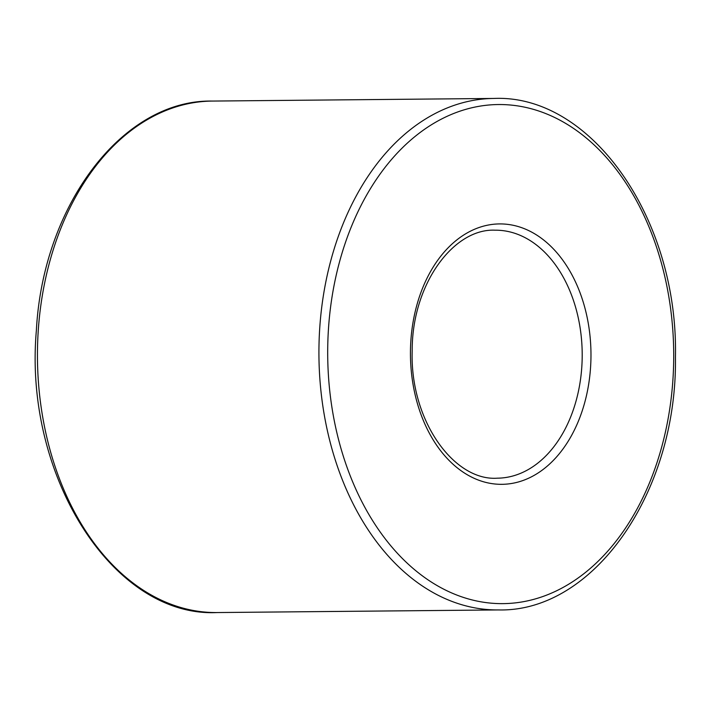 <?xml version="1.0" encoding="UTF-8"?>
<svg xmlns="http://www.w3.org/2000/svg" width="711" height="711" viewBox="0 0 711 711"><rect width="100%" height="100%" fill="white"/><g stroke="black" fill="none" stroke-linecap="round" stroke-linejoin="round"><path stroke-width="1.07" d="M582.202 355.678A123.998 85.969 -90.5 0 1 497.389 478.183C454.178 481.329 409.9 420.636 412.184 350.941C411.847 284.169 453.689 228.195 495.078 230.195A123.998 85.969 -90.5 0 1 582.202 355.678M590.974 355.713A130.202 90.261 -90.5 0 1 455.173 466.114A130.202 90.261 -90.5 0 1 455.964 240.62A130.202 90.261 -90.5 0 1 590.974 355.713M498.615 609.931L217.131 612.553A255.756 177.306 -90.5 0 1 37.452 358.46A255.756 177.306 -90.5 0 1 212.367 101.069L493.852 98.447A255.756 177.306 -90.5 0 0 318.937 355.838A255.756 177.306 -90.5 0 0 498.615 609.931C593.881 612.269 677.316 491.923 675.45 357.206C678.454 219.166 591.508 94.056 493.852 98.447M673.717 357.144A249.552 173.004 -90.5 0 1 413.447 568.747A249.552 173.004 -90.5 0 1 414.948 136.548A249.552 173.004 -90.5 0 1 673.717 357.144M217.131 612.553C113.413 617.735 23.525 476.094 36.359 330.571C42.918 204.706 123.012 99.3 212.367 101.069"/></g></svg>
